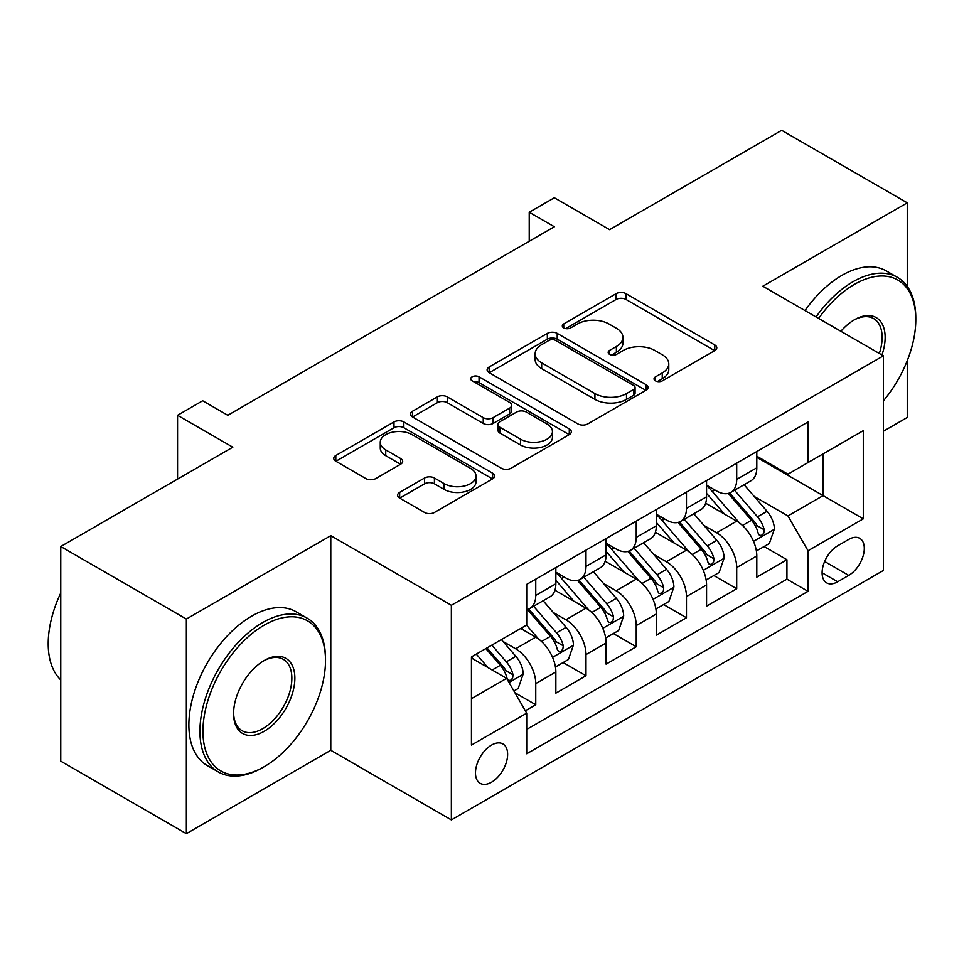<?xml version="1.0" encoding="UTF-8"?>
<svg xmlns="http://www.w3.org/2000/svg" width="964" height="964" viewBox="0 0 964 964"><rect width="100%" height="100%" fill="white"/><g stroke="black" fill="none" stroke-linecap="round" stroke-linejoin="round"><path stroke-width="1.45" d="M655.46 380.852A4.88 2.82 0 0 0 662.364 380.852L714.758 350.607A6.977 4.025 0 0 0 716.794 347.763A6.977 4.025 0 0 0 714.758 344.919L625.998 293.671A6.977 4.025 0 0 0 616.129 293.671L563.735 323.916A4.88 2.82 0 0 0 562.313 325.916A4.88 2.82 0 0 0 563.735 327.905A4.88 2.82 0 0 0 570.64 327.905L577.424 323.988A22.317 12.881 0 0 1 608.983 323.988L616.382 328.254A22.317 12.881 0 0 1 622.913 337.376A22.317 12.881 0 0 1 616.382 346.486L609.597 350.39A4.88 2.82 0 0 0 608.176 352.39A4.88 2.82 0 0 0 609.597 354.378A4.88 2.82 0 0 0 616.502 354.378L623.286 350.462A22.317 12.881 0 0 1 654.845 350.462L662.244 354.74A22.317 12.881 0 0 1 668.775 363.85A22.317 12.881 0 0 1 662.244 372.96L655.46 376.876A4.88 2.82 0 0 0 654.026 378.864A4.88 2.82 0 0 0 655.46 380.852L655.46 376.876M491.544 782.202A22.738 13.122 120 0 0 506.401 762.163A22.738 13.122 120 0 0 502.907 743.943A22.738 13.122 120 0 0 491.544 745.076A22.738 13.122 120 0 0 476.698 765.103A22.738 13.122 120 0 0 480.18 783.322A22.738 13.122 120 0 0 491.544 782.202M399.662 492.387A6.977 4.025 0 0 0 397.614 495.231A6.977 4.025 0 0 0 399.662 498.087L424.558 512.462A6.977 4.025 0 0 0 434.427 512.462L492.604 478.867A6.977 4.025 0 0 0 494.653 476.023A6.977 4.025 0 0 0 492.604 473.167L403.844 421.931A6.977 4.025 0 0 0 393.987 421.931L335.797 455.514A6.977 4.025 0 0 0 333.761 458.37A6.977 4.025 0 0 0 335.797 461.214L365.874 478.578A6.977 4.025 0 0 0 375.743 478.578L400.638 464.202A6.977 4.025 0 0 0 402.687 461.358A6.977 4.025 0 0 0 400.638 458.515L385.733 449.899A18.653 10.773 0 0 1 380.262 442.283A18.653 10.773 0 0 1 391.782 432.33A18.653 10.773 0 0 1 412.11 434.668L470.54 468.408A18.653 10.773 0 0 1 476.011 476.023A18.653 10.773 0 0 1 464.491 485.964A18.653 10.773 0 0 1 444.163 483.639L434.427 478.011A6.977 4.025 0 0 0 424.558 478.011L399.662 492.387L399.662 498.087M907.257 286.404L907.257 202.838L781.671 130.321L609.597 229.661L554.336 197.753L529.224 212.261L554.336 226.757L227.793 415.291L202.681 400.783L177.557 415.291L177.557 479.096M186.353 619.045L186.353 833.679L330.785 750.293L330.785 535.659L186.353 619.045L60.756 546.528L232.818 447.188L177.557 415.291M330.785 535.659L451.357 605.272L883.398 355.824L883.398 570.459L451.357 819.906L451.357 605.272M907.257 202.838L762.825 286.224L883.398 355.824M577.918 423.919A6.977 4.025 0 0 0 587.775 423.919L645.964 390.324A6.977 4.025 0 0 0 648.013 387.48A6.977 4.025 0 0 0 645.964 384.624L557.204 333.387A6.977 4.025 0 0 0 547.347 333.387L489.158 366.983A6.977 4.025 0 0 0 487.109 369.827A6.977 4.025 0 0 0 489.158 372.67L577.918 423.919M474.095 381.913A4.88 2.82 0 0 1 479.048 382.6L479.048 376.803L569.29 428.896A6.977 4.025 0 0 1 571.327 431.752A6.977 4.025 0 0 1 569.29 434.595L511.101 468.191A6.977 4.025 0 0 1 501.244 468.191L412.484 416.942L412.484 411.254A6.977 4.025 0 0 0 410.435 414.098A6.977 4.025 0 0 0 412.484 416.942M412.484 411.254L437.379 396.867A6.977 4.025 0 0 1 447.248 396.867L483.241 417.653A6.977 4.025 0 0 0 493.098 417.653L509.619 408.121A6.977 4.025 0 0 0 511.667 405.266A6.977 4.025 0 0 0 509.619 402.422L472.143 380.792A4.88 2.82 0 0 1 470.721 378.792A4.88 2.82 0 0 1 473.734 376.189A4.88 2.82 0 0 1 479.048 376.803M186.353 833.679L60.756 761.162L60.756 546.528M883.398 431.245L907.257 417.472L907.257 360.693M525.332 710.769L535.755 704.756L514.909 692.718M503.051 641.494L515.656 648.772A28.414 16.412 60 0 1 535.755 683.584L555.854 671.98L555.854 693.152L585.992 675.752L563.133 662.557M553.288 612.489L565.892 619.768A28.414 16.412 60 0 1 585.992 654.58L606.091 642.976L606.091 664.148L636.228 646.748L613.369 633.553M603.524 583.485L616.129 590.763A28.414 16.412 60 0 1 636.228 625.576L656.327 613.972L656.327 635.143L686.464 617.743L663.606 604.548M653.761 554.481L666.377 561.759A28.414 16.412 60 0 1 686.464 596.571L706.564 584.967L706.564 606.139L736.701 588.739L736.701 567.567A28.414 16.412 -120 0 0 716.614 532.755L703.997 525.476M713.842 575.544L736.701 588.739M555.854 671.98A28.414 16.412 -120 0 0 535.755 637.168L520.681 628.468M606.091 642.976A28.414 16.412 -120 0 0 585.992 608.163L554.927 590.233M656.327 613.972A28.414 16.412 -120 0 0 636.228 579.159L605.163 561.229M706.564 584.967A28.414 16.412 -120 0 0 686.464 550.155L655.399 532.224M848.73 539.43L837.68 545.805A22.027 12.713 120 0 0 823.292 565.217A22.027 12.713 120 0 0 826.666 582.871A22.027 12.713 120 0 0 837.68 581.774L848.73 575.4A22.027 12.713 120 0 0 863.117 555.987A22.027 12.713 120 0 0 859.743 538.334A22.027 12.713 120 0 0 848.73 539.43M471.444 698.659L506.618 678.355L526.706 713.167L526.706 753.776L808.037 591.342L808.037 550.745L787.95 515.933L754.234 496.472M526.706 713.167L471.444 745.076L471.444 656.894L526.706 624.985L526.706 584.389L808.037 421.955L808.037 462.563L863.298 430.667L863.298 518.837L808.037 550.745M555.854 572.206L565.892 578.002A28.414 16.412 60 0 0 580.111 579.412L600.198 567.808A28.414 16.412 -120 0 0 606.091 554.806L606.091 538.563M606.091 543.202L616.129 548.998A28.414 16.412 60 0 0 630.348 550.408L650.435 538.804A28.414 16.412 -120 0 0 656.327 525.802L656.327 509.558M656.327 514.198L666.377 519.994A28.414 16.412 60 0 0 680.584 521.404L700.671 509.799A28.414 16.412 -120 0 0 706.564 496.797L706.564 480.554M526.706 729.411L786.937 579.171L786.937 559.735L756.8 577.135L756.8 555.963A28.414 16.412 -120 0 0 736.701 521.15L705.636 503.22M706.564 485.193L716.614 490.989A28.414 16.412 -120 0 0 730.82 492.399A28.414 16.412 -120 0 0 736.701 479.385L736.701 463.142M730.82 492.399L750.908 480.795A28.414 16.412 -120 0 0 756.8 467.793L756.8 451.55M535.755 579.159L535.755 595.403A28.414 16.412 60 0 1 529.863 608.417A28.414 16.412 60 0 1 526.706 609.561M529.863 608.417L549.962 596.812A28.414 16.412 -120 0 0 555.854 583.81L555.854 567.567M585.992 550.155L585.992 566.398A28.414 16.412 60 0 1 580.111 579.412M636.228 521.15L636.228 537.394A28.414 16.412 60 0 1 630.348 550.408M686.464 492.146L686.464 508.389A28.414 16.412 60 0 1 680.584 521.404M686.464 596.571L686.464 617.743M636.228 625.576L636.228 646.748M585.992 654.58L585.992 675.752M535.755 683.584L535.755 704.756M506.618 678.355L471.444 658.051M787.95 515.933L823.111 495.629L823.111 453.863L863.298 430.667M756.8 457.346L863.298 518.837M756.8 456.189L787.95 474.168L808.037 462.563M330.785 750.293L451.357 819.906M529.224 212.261L529.224 241.265M764.078 546.54L786.937 559.735M786.937 579.171L808.037 591.342M657.412 381.551L662.244 378.756A22.317 12.881 0 0 0 668.775 369.646L668.775 363.85M622.913 337.376L622.913 343.172A22.317 12.881 0 0 1 616.382 352.282L611.55 355.065M714.661 350.667L625.998 299.467A6.977 4.025 0 0 0 616.129 299.467L565.687 328.591M645.88 390.372L557.204 339.183A6.977 4.025 0 0 0 547.347 339.183L489.254 372.731M633.637 389.468A4.88 2.82 0 0 0 635.071 387.48A4.88 2.82 0 0 0 633.637 385.479L555.734 340.497A4.88 2.82 0 0 0 548.829 340.497L541.672 344.63A22.317 12.881 0 0 0 535.141 353.74A22.317 12.881 0 0 0 541.672 362.85L594.933 393.601A22.317 12.881 0 0 0 626.492 393.601L633.637 389.468L633.637 395.276A4.88 2.82 0 0 0 635.071 393.276L635.071 387.48M535.141 353.74L535.141 359.536A22.317 12.881 0 0 0 541.672 368.646L541.672 362.85M633.637 395.276L626.492 399.397A22.317 12.881 0 0 1 594.933 399.397L541.672 368.646M412.568 417.002L437.379 402.675L437.379 396.867M511.667 405.266L511.667 411.074A6.977 4.025 0 0 1 509.619 413.918L493.098 423.461A6.977 4.025 0 0 1 483.241 423.461L447.248 402.675A6.977 4.025 0 0 0 437.379 402.675M479.048 382.6L569.194 434.644M520.596 439.223A18.653 10.773 0 0 0 540.924 441.56A18.653 10.773 0 0 0 552.444 431.607A18.653 10.773 0 0 0 546.974 423.991L526.392 412.098A6.977 4.025 0 0 0 516.523 412.098L500.003 421.642A6.977 4.025 0 0 0 497.966 424.485A6.977 4.025 0 0 0 500.003 427.329L520.596 439.223L520.596 445.019A18.653 10.773 0 0 0 540.924 447.356A18.653 10.773 0 0 0 552.444 437.403L552.444 431.607M497.966 424.485L497.966 430.293A6.977 4.025 0 0 0 500.003 433.137L500.003 427.329M520.596 445.019L500.003 433.137M476.011 476.023L476.011 481.819A18.653 10.773 0 0 1 464.491 491.773A18.653 10.773 0 0 1 444.163 489.435L434.427 483.808A6.977 4.025 0 0 0 424.558 483.808L399.747 498.135M380.262 442.283L380.262 448.079A18.653 10.773 0 0 0 385.733 455.695L385.733 449.899M400.554 464.25L385.733 455.695M492.52 478.915L403.844 427.727A6.977 4.025 0 0 0 393.987 427.727L335.894 461.262M756.379 550.986L769.356 543.491L774.381 528.983A18.822 10.869 -120 0 0 767.043 511.306L744.1 484.735M739.496 522.994L712.276 491.471A54.346 31.378 -120 0 0 706.564 485.507M724.567 514.149L709.335 496.52A45.115 26.052 -120 0 0 706.564 493.496M728.254 493.423L751.474 520.295A18.822 10.869 60 0 1 758.186 533.273L759.56 535.502L762.102 535.141L763.801 533.068L764.211 529.79A18.822 10.869 -120 0 0 757.499 516.825L734.544 490.242M729.628 492.978L754.571 521.861A9.592 5.543 60 0 1 756.981 525.621L764.211 529.79M883.398 400.843A86.676 50.044 120 0 0 915.8 319.723A86.676 50.044 120 0 0 854.514 284.332A86.676 50.044 120 0 0 818.629 318.433M816.05 316.951A88.809 51.273 -60 0 1 853.007 281.729A88.809 51.273 -60 0 1 897.412 277.331A88.809 51.273 -60 0 1 915.8 317.975L915.8 319.723M840.885 331.279A43.344 25.016 -60 0 1 854.514 319.723L854.514 319.723A43.344 25.016 -60 0 1 881.952 354.993M805 310.565A88.809 51.273 -60 0 1 841.946 275.343A88.809 51.273 -60 0 1 886.35 270.944L897.412 277.331M879.325 353.475A41.211 23.787 120 0 0 873.601 318.554A41.211 23.787 120 0 0 853.743 320.168M262.714 767.549L264.22 766.681A86.676 50.044 120 0 0 325.507 660.521A86.676 50.044 120 0 0 264.22 625.13A86.676 50.044 120 0 0 202.934 731.29A86.676 50.044 120 0 0 264.22 766.681L262.714 767.549A88.809 51.273 -60 0 1 218.31 771.947A88.809 51.273 -60 0 1 204.693 700.78A88.809 51.273 -60 0 1 262.714 622.527A88.809 51.273 -60 0 1 307.118 618.129A88.809 51.273 -60 0 1 325.507 658.786L325.507 660.521M264.22 731.29A43.344 25.016 -60 0 1 233.577 713.601A43.344 25.016 -60 0 1 264.22 660.521L264.22 660.521A43.344 25.016 -60 0 1 294.863 678.21A43.344 25.016 -60 0 1 264.22 731.29M233.589 712.709A41.211 23.787 120 0 0 242.109 730.724A41.211 23.787 120 0 0 262.714 728.688A41.211 23.787 120 0 0 289.634 692.369A41.211 23.787 120 0 0 283.32 659.352A41.211 23.787 120 0 0 263.461 660.979M218.31 771.947L207.26 765.561A88.809 51.273 -60 0 1 193.643 694.405A88.809 51.273 -60 0 1 251.664 616.141A88.809 51.273 -60 0 1 296.069 611.742L307.118 618.129M60.756 679.957A88.809 51.273 -60 0 1 60.756 592.944M706.142 579.991L719.12 572.496L724.145 557.987A18.822 10.869 -120 0 0 716.806 540.31L693.863 513.74M689.26 551.998L662.039 520.476A54.346 31.378 -120 0 0 656.327 514.511M674.33 543.154L659.099 525.525A45.115 26.052 -120 0 0 656.327 522.5M678.017 522.428L701.238 549.299A18.822 10.869 60 0 1 707.95 562.277L709.323 564.506L711.866 564.145L713.565 562.072L713.975 558.795A18.822 10.869 -120 0 0 707.263 545.829L684.307 519.247M679.391 521.982L704.335 550.866A9.592 5.543 60 0 1 706.745 554.625L713.975 558.795M655.906 608.995L668.883 601.5L673.908 586.992A18.822 10.869 -120 0 0 666.57 569.314L643.615 542.744M639.024 581.003L611.803 549.48A54.346 31.378 -120 0 0 606.091 543.515M624.094 572.158L608.862 554.529A45.115 26.052 -120 0 0 606.091 551.492M627.781 551.432L651.001 578.304A18.822 10.869 60 0 1 657.713 591.281L659.087 593.511L661.629 593.149L663.328 591.077L663.738 587.799A18.822 10.869 -120 0 0 657.026 574.833L634.071 548.251M629.143 550.986L654.098 579.87A9.592 5.543 60 0 1 656.508 583.63L663.738 587.799M605.669 637.999L618.647 630.504L623.672 615.996A18.822 10.869 -120 0 0 616.333 598.319L593.378 571.748M588.787 610.007L561.566 578.484A54.346 31.378 -120 0 0 555.854 572.52M573.857 601.162L558.626 583.533A45.115 26.052 -120 0 0 555.854 580.497M577.544 580.436L600.765 607.308A18.822 10.869 60 0 1 607.477 620.286L608.85 622.515L611.393 622.154L613.092 620.081L613.502 616.803A18.822 10.869 -120 0 0 606.79 603.838L583.835 577.255M578.906 579.991L603.862 608.874A9.592 5.543 60 0 1 606.272 612.634L613.502 616.803M555.421 667.004L568.411 659.509L573.435 645A18.822 10.869 -120 0 0 566.097 627.323L543.142 600.753M538.551 639.011L526.525 625.094M523.621 630.167L521.669 627.901M527.308 609.441L550.528 636.312A18.822 10.869 60 0 1 557.24 649.29L558.602 651.519L561.156 651.158L562.856 649.085L563.265 645.808A18.822 10.869 -120 0 0 556.553 632.842L533.598 606.26M528.67 608.995L553.625 637.879A9.592 5.543 60 0 1 556.035 641.638L563.265 645.808M513.896 690.971L518.174 688.513L523.187 674.005A18.822 10.869 -120 0 0 515.861 656.327L501.413 639.602M487.917 667.57L476.288 654.098M473.384 659.171L471.444 656.942M485.832 648.591L500.292 665.317A18.822 10.869 60 0 1 507.004 678.294L508.365 680.524L510.908 680.162L512.619 678.09L513.029 674.812A18.822 10.869 -120 0 0 506.317 661.846L491.869 645.109M487.001 647.916L503.377 666.883A9.592 5.543 60 0 1 505.799 670.643L513.029 674.812M515.656 648.772L535.755 637.168M565.892 619.768L585.992 608.163M616.129 590.763L636.228 579.159M666.377 561.759L686.464 550.155M716.614 532.755L736.701 521.15M736.701 479.385L756.8 467.793M535.755 595.403L555.854 583.81M585.992 566.398L606.091 554.806M636.228 537.394L656.327 525.802M686.464 508.389L706.564 496.797M736.701 567.567L756.8 555.963M824.642 561.482L848.73 575.4M822.111 572.785L837.68 581.774M662.244 378.756L662.244 372.96M609.597 354.378L609.597 350.39M616.382 352.282L616.382 346.486M563.735 327.905L563.735 323.916M616.129 299.467L616.129 293.671M625.998 299.467L625.998 293.671M714.758 350.607L714.758 344.919M489.158 372.67L489.158 366.983M547.347 339.183L547.347 333.387M557.204 339.183L557.204 333.387M645.964 390.324L645.964 384.624M594.933 399.397L594.933 393.601M626.492 399.397L626.492 393.601M447.248 402.675L447.248 396.867M483.241 423.461L483.241 417.653M493.098 423.461L493.098 417.653M509.619 413.918L509.619 408.121M569.29 434.595L569.29 428.896M424.558 483.808L424.558 478.011M434.427 483.808L434.427 478.011M444.163 489.435L444.163 483.639M400.638 464.202L400.638 458.515M335.797 461.214L335.797 455.514M393.987 427.727L393.987 421.931M403.844 427.727L403.844 421.931M492.604 478.867L492.604 473.167M753.511 541.334L774.261 529.344M712.276 491.471L714.866 489.977M757.499 516.825L767.043 511.306M742.497 525.488L751.474 520.295M703.262 570.339L724.024 558.349M662.039 520.476L664.63 518.981M707.263 545.829L716.806 540.31M692.26 554.493L701.238 549.299M653.026 599.343L673.776 587.353M611.803 549.48L614.381 547.986M657.026 574.833L666.57 569.314M642.024 583.497L651.001 578.304M602.789 628.347L623.539 616.358M561.566 578.484L564.145 576.99M606.79 603.838L616.333 598.319M591.788 612.502L600.765 607.308M552.553 657.352L573.303 645.362M556.553 632.842L566.097 627.323M541.551 641.506L550.528 636.312M509.004 682.488L523.066 674.366M506.317 661.846L515.861 656.327M492.158 670.016L500.292 665.317"/></g></svg>
